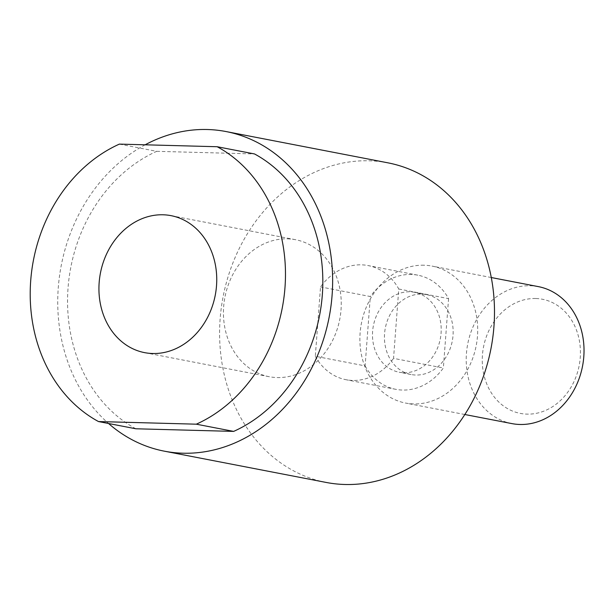 <?xml version="1.0" encoding="UTF-8"?>
<svg xmlns="http://www.w3.org/2000/svg" width="614" height="614" viewBox="0 0 614 614"><rect width="100%" height="100%" fill="white"/><g stroke="black" fill="none" stroke-linecap="round" stroke-linejoin="round"><path stroke-width="0.46" stroke-dasharray="3.07 2.3" d="M365.115 365.89A58.13 48.721 -79.1 0 0 395.815 389.33A58.13 48.721 -79.1 0 0 402.5 390.059A58.13 48.721 -79.1 0 0 443.354 367.986L393.551 358.369L398.77 289.002A58.13 48.721 -79.1 0 0 368.07 265.563A58.13 48.721 -79.1 0 0 361.385 264.834A58.13 48.721 -79.1 0 0 320.531 286.907L315.312 356.273L365.115 365.89L370.326 296.531L320.531 286.907M398.77 289.002L448.573 298.627A58.13 48.721 -79.1 0 0 417.873 275.187A58.13 48.721 -79.1 0 0 411.188 274.458A58.13 48.721 -79.1 0 0 370.326 296.531M421.833 294.106A40.693 34.108 100.9 0 1 426.515 294.62A40.693 34.108 100.9 0 1 452.733 338.268A40.693 34.108 100.9 0 1 415.755 375.031A40.693 34.108 100.9 0 1 411.073 374.517A40.693 34.108 100.9 0 1 384.855 330.869A40.693 34.108 100.9 0 1 421.833 294.106M403.797 372.721A40.693 34.108 -79.1 0 0 440.783 335.965A40.693 34.108 -79.1 0 0 414.565 292.31A40.693 34.108 -79.1 0 0 409.883 291.796A40.693 34.108 -79.1 0 0 379.068 310.63A40.693 34.108 -79.1 0 0 399.123 372.207A40.693 34.108 -79.1 0 0 403.797 372.721M387.918 162.833A162.756 136.423 -79.1 0 0 369.214 160.791A162.756 136.423 -79.1 0 0 233.497 261.411A162.756 136.423 -79.1 0 0 326.164 482.443M315.312 356.273A58.13 48.721 -79.1 0 0 346.012 379.713A58.13 48.721 -79.1 0 0 352.697 380.442A58.13 48.721 -79.1 0 0 393.551 358.369M538.355 286.623A69.75 58.468 -79.1 0 0 530.335 285.748A69.75 58.468 -79.1 0 0 466.939 348.767A69.75 58.468 -79.1 0 0 511.884 423.599M424.013 265.21A69.75 58.468 -79.1 0 0 360.61 328.221A69.75 58.468 -79.1 0 0 405.562 403.053A69.75 58.468 -79.1 0 0 413.583 403.928A69.75 58.468 -79.1 0 0 476.978 340.916A69.75 58.468 -79.1 0 0 432.026 266.085A69.75 58.468 -79.1 0 0 424.013 265.21M535.692 298.511A58.13 48.721 -79.1 0 0 482.443 355.007A58.13 48.721 -79.1 0 0 526.996 414.12A58.13 48.721 -79.1 0 0 580.245 357.624A58.13 48.721 -79.1 0 0 535.692 298.511M287.559 238.838A69.75 58.468 100.9 0 1 295.572 239.713A69.75 58.468 100.9 0 1 340.524 314.552A69.75 58.468 100.9 0 1 277.129 377.564A69.75 58.468 100.9 0 1 269.109 376.689A69.75 58.468 100.9 0 1 224.164 301.858A69.75 58.468 100.9 0 1 287.559 238.838M448.573 298.627L443.354 367.986M135.863 428.779A151.136 126.684 100.9 0 1 68.047 287.958A151.136 126.684 100.9 0 1 156.723 151.328L119.369 144.113M156.723 151.328L254.518 153.945M145.142 144.804A162.756 136.423 -79.1 0 0 108.555 423.499M417.873 275.187L368.07 265.563M426.515 294.62L414.565 292.31M464.829 414.511L405.562 403.053M171.076 215.66L295.572 239.713M144.605 352.636L269.109 376.689M491.3 277.536L432.026 266.085M395.815 389.33L346.012 379.713M411.073 374.517L399.123 372.207"/><path stroke-width="0.92" d="M108.555 423.499A162.756 136.423 -79.1 0 0 164.314 451.167L326.164 482.443A162.756 136.423 -79.1 0 0 344.876 484.484A162.756 136.423 -79.1 0 0 492.796 337.447A162.756 136.423 -79.1 0 0 387.918 162.833L226.067 131.557A162.756 136.423 -79.1 0 0 207.363 129.516A162.756 136.423 -79.1 0 0 145.142 144.804M164.314 451.167A162.756 136.423 -79.1 0 0 183.018 453.209A162.756 136.423 -79.1 0 0 330.946 306.171A162.756 136.423 -79.1 0 0 226.067 131.557M464.829 414.511L511.884 423.599A69.75 58.468 -79.1 0 0 519.904 424.474A69.75 58.468 -79.1 0 0 583.3 361.462A69.75 58.468 -79.1 0 0 538.355 286.623L491.3 277.536M163.055 214.785A69.75 58.468 100.9 0 1 171.076 215.66A69.75 58.468 100.9 0 1 216.021 290.491A69.75 58.468 100.9 0 1 152.625 353.51A69.75 58.468 100.9 0 1 144.605 352.636A69.75 58.468 100.9 0 1 99.66 277.797A69.75 58.468 100.9 0 1 163.055 214.785M119.369 144.113L217.172 146.731L254.518 153.945A151.136 126.684 100.9 0 1 322.335 294.766A151.136 126.684 100.9 0 1 233.658 431.396L135.863 428.779L98.509 421.557A151.136 126.684 -79.1 0 1 30.7 280.744A151.136 126.684 -79.1 0 1 119.369 144.113M233.658 431.396L196.311 424.182L98.509 421.557M196.311 424.182A151.136 126.684 -79.1 0 0 284.98 287.552A151.136 126.684 -79.1 0 0 217.172 146.731"/></g></svg>
